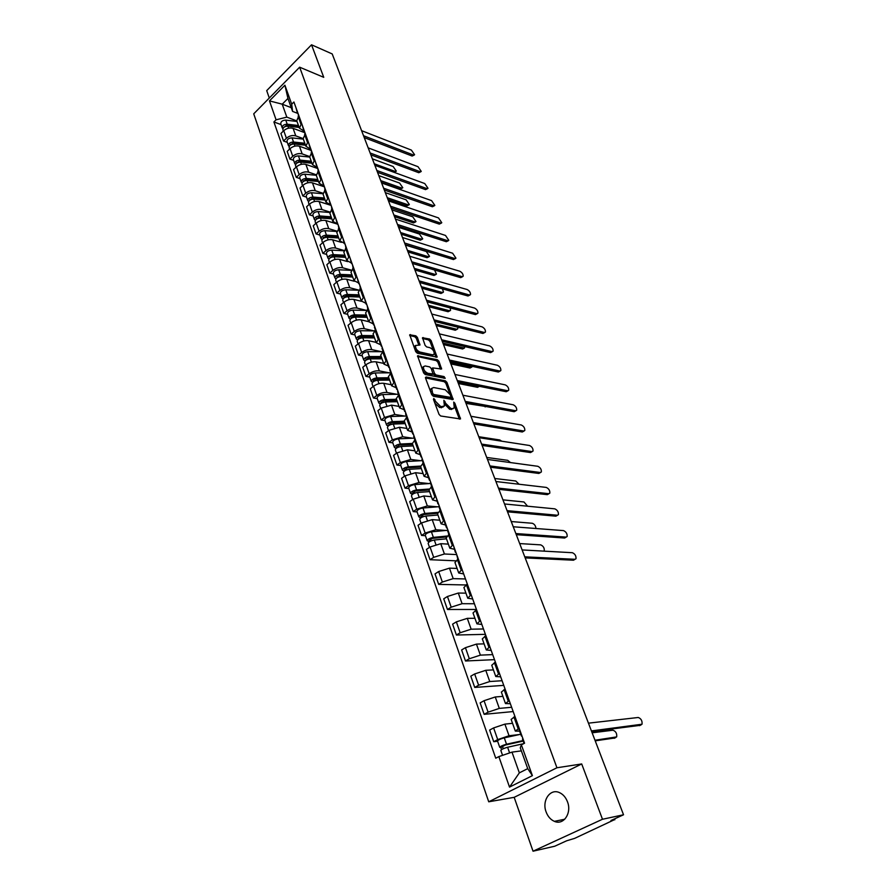 <?xml version="1.0" encoding="UTF-8"?>
<svg xmlns="http://www.w3.org/2000/svg" width="896" height="896" viewBox="0 0 896 896"><rect width="100%" height="100%" fill="white"/><g stroke="black" fill="none" stroke-linecap="round" stroke-linejoin="round"><path stroke-width="1.34" d="M433.832 398.474L433.44 399.314L439.04 414.378L440.653 415.99L460.499 418.958L454.832 403.2L453.723 402.091L454.272 407.848L452.39 408.699L450.8 408.419L445.704 403.334L443.867 400.299L444.382 406.078L440.832 406.661L435.68 401.531L433.832 398.474M546.123 811.978C547.87 816.581 550.637 819.706 554.4 821.352C563.55 825.597 572.029 813.008 567.47 801.774C565.723 797.283 563.035 794.214 559.384 792.579C550.144 788.211 541.666 800.733 546.123 811.978M417.39 337.411L415.811 335.821L409.73 334.802L415.71 351.613L417.312 353.214L437.114 357.168L431.11 340.592L429.565 339.024L422.509 337.758L425.096 345.352L426.664 346.931L429.867 347.659C432.947 349.171 434.381 351.344 434.19 354.166L432.578 354.827L419.922 352.038C416.797 350.526 415.341 348.331 415.542 345.475L419.978 345.038L417.39 337.411L416.282 338.285L414.714 336.694L409.752 335.541M581.706 763.952L514.181 797.328L533.042 851.2L602.482 819.258L581.706 763.952L556.942 767.76L299.645 67.189L323.747 77.325L311.528 44.8L332.214 53.939L623.526 814.778L610.982 820.512L614.208 819.806L613.95 819.146M602.482 819.258L623.526 814.778M426.149 376.981L425.578 378.157L431.704 394.632L433.317 396.245L453.141 399.526L446.947 382.39L445.379 380.822L426.149 376.981L425.466 377.507M423.64 372.949L417.57 355.858L437.405 359.755L438.973 361.334L441.605 369.018L432.678 367.909L434.459 373.374L436.038 374.965L444.069 376.589L445.211 378.325L425.242 374.562L423.64 372.949M533.042 851.2L554.758 846.216L566.574 840.818L574.65 838.365L614.208 819.806M514.181 797.328L488.723 801.797L253.725 113.837L299.645 67.189M311.528 44.8L266.706 90.619L269.293 98.022M519.635 731.136L515.323 731.091L519.165 728.202M512.546 723.307L504.896 724.125L493.618 727.922L497.717 739.592L509.04 735.75L519.579 734.518M497.717 739.592L493.73 741.709L497.605 741.238M514.931 716.453L511.157 719.432M493.618 727.922L489.653 730.061L493.73 741.709M510.35 703.707L505.467 703.562L509.219 700.56M513.173 711.558L484.142 714.325L488.085 712.163L499.307 708.4L511.638 707.28M505.064 689.013L501.368 692.115M502.891 696.36L495.253 696.976L484.053 700.706L480.144 702.89L484.142 714.325M500.685 676.838L495.779 676.514L499.453 673.4M503.754 685.373L474.734 687.422L478.621 685.216L489.765 681.531L502.085 680.725M495.376 662.066L491.758 665.28M493.405 669.883L485.766 670.309L474.656 673.96L470.803 676.178L474.734 687.422M491.187 650.429L486.27 649.947L489.854 646.733M494.502 659.646L465.483 660.99L469.314 658.75L480.379 655.133L492.699 654.618M485.845 635.589L482.317 638.915M484.086 643.866L476.448 644.101L465.427 647.685L461.619 649.947L465.483 660.99M481.858 624.49L476.918 623.84L480.435 620.525M485.397 634.346L456.4 635.018L460.174 632.733L471.15 629.194L483.47 628.97M476.493 609.582L473.043 613.01M474.936 618.285L467.298 618.352L456.355 621.869L452.603 624.154L456.4 635.018M472.685 598.987L467.734 598.192L471.173 594.776M476.459 609.47L447.462 609.482L451.192 607.174L462.09 603.691L474.398 603.747M467.298 584.013L463.926 587.552M465.931 593.141L458.293 593.04L447.44 596.49L443.733 598.808L447.462 609.482M463.669 573.922L458.707 572.981L462.067 569.475M465.808 584.965L438.682 584.382L442.355 582.042L453.174 578.626L465.483 578.962M458.259 558.891L454.966 562.52M457.072 568.434L449.456 568.154L438.67 571.536L435.019 573.899L438.682 584.382M454.238 549.248L449.826 548.195L453.118 544.6M455.672 560.806L430.058 559.709L433.675 557.334L444.416 553.986L456.389 554.568M449.378 534.195L446.152 537.914M448.37 544.118L440.754 543.693L430.046 547.008L426.44 549.405L430.058 559.709M445.525 525.011L441.101 523.824L444.326 520.139M425.432 535.696L421.568 535.45L425.141 533.053L435.803 529.76L445.85 530.454M440.653 509.925L437.494 513.733M439.813 520.218L432.197 519.635L421.568 522.894L418.018 525.314L421.568 535.45M436.957 501.166L432.522 499.867L435.68 496.104M417.077 511.918L413.224 511.594L416.752 509.163L427.336 505.938L437.349 506.822M432.062 486.058L428.971 489.944M431.39 496.709L423.786 495.97L413.235 499.173L409.73 501.614L413.224 511.594M428.534 477.725L424.088 476.302L427.168 472.461M408.856 488.522L405.014 488.13L408.498 485.666L419.003 482.496L428.982 483.582M423.618 462.582L420.594 466.547M423.114 473.581L415.52 472.696L405.037 475.843L401.576 478.318L405.014 488.13M420.235 454.664L415.789 453.13L418.813 449.21M400.781 465.506L396.928 465.046L400.366 462.56L410.805 459.446L420.75 460.712M415.318 439.488L412.35 443.542M414.96 450.834L407.378 449.803L396.973 452.894L393.557 455.392L396.928 465.046M412.082 431.984L407.624 430.338L410.581 426.339M392.829 442.87L388.987 442.333L392.381 439.824L402.741 436.766L412.653 438.211M407.142 416.774L404.253 420.907M406.952 428.445L399.37 427.28L389.043 430.315L385.661 432.835L388.987 442.333M404.062 409.662L399.594 407.904L402.494 403.85M385 420.594L381.17 419.989L384.518 417.458L394.811 414.456L404.69 416.069M399.112 394.442L396.278 398.642M399.056 406.414L391.485 405.126L381.237 408.094L377.899 410.648L381.17 419.989M396.166 387.688L391.686 385.84L394.531 381.707M377.306 398.664L373.475 398.003L376.79 395.438C380.139 393.142 383.544 392.168 387.005 392.493L396.85 394.274M391.205 372.456L388.427 376.723M391.294 384.731L383.734 383.309C380.285 382.962 376.891 383.936 373.554 386.232L370.261 388.808L373.475 398.003M388.394 366.072L383.914 364.123L386.691 359.934M369.723 377.093L365.904 376.365L369.174 373.778C372.49 371.47 375.872 370.507 379.322 370.888L389.144 372.814M383.421 350.818L380.699 355.152M383.645 363.384L376.107 361.838C372.669 361.446 369.298 362.398 365.994 364.717L362.734 367.304L365.904 376.365M380.744 344.792L376.264 342.754L378.986 338.498M362.264 355.846L358.456 355.062L361.682 352.453C364.963 350.134 368.323 349.182 371.75 349.608L381.55 351.702M375.76 329.526L373.106 333.928M376.118 342.373L368.592 340.715C365.165 340.267 361.816 341.208 358.546 343.538L355.331 346.147L358.456 355.062M373.206 323.848L368.726 321.72L371.392 317.397M354.928 334.936L351.12 334.085L354.301 331.464C357.549 329.123 360.886 328.194 364.314 328.675L374.069 330.904M368.222 308.571L365.613 313.029M368.715 321.675L361.2 319.906C357.773 319.413 354.446 320.342 351.221 322.683L348.04 325.315L351.12 334.085M365.792 303.229L361.312 301L363.933 296.632M347.693 314.339L343.896 313.443L347.043 310.8C350.246 308.448 353.562 307.53 356.978 308.056L366.33 310.341M360.797 287.941L358.254 292.466M361.435 301.314L353.909 299.421C350.504 298.883 347.2 299.79 344.008 302.154L340.872 304.797L343.896 313.443M358.501 282.923L354.01 280.616L356.574 276.181M340.57 294.067L336.773 293.104L339.886 290.45C343.067 288.086 346.36 287.19 349.765 287.75L358.691 290.069M353.494 267.624L350.997 272.205M354.379 281.277L346.741 279.25C343.336 278.667 340.054 279.563 336.896 281.926L333.805 284.603L336.773 293.104M351.31 262.931L346.819 260.534L349.328 256.054M333.558 274.098L329.773 273.09L332.853 270.402C335.989 268.038 339.259 267.154 342.653 267.758L351.221 270.099M346.304 247.621L343.851 252.258M347.581 261.598L339.674 259.392C336.28 258.765 333.032 259.638 329.896 262.024L326.838 264.712L329.773 273.09M344.232 243.23L339.741 240.766L342.205 236.219M326.648 254.43L322.874 253.366L325.909 250.667C329.022 248.282 332.27 247.419 335.653 248.058L343.918 250.443M339.214 227.931L336.818 232.613M341.398 242.368L332.718 239.826C329.336 239.154 326.099 240.016 323.008 242.413L319.984 245.112L322.874 253.366M337.254 223.832L332.763 221.29L335.182 216.698M319.85 235.054L316.075 233.946L319.077 231.224C322.157 228.838 325.382 227.976 328.754 228.67L336.762 231.078M332.237 208.533L329.896 213.27M337.344 224.078L325.875 220.55C322.493 219.845 319.278 220.696 316.221 223.093L313.23 225.814L316.075 233.946M330.389 204.725L325.898 202.104L328.261 197.467M313.141 215.958L309.378 214.805L312.346 212.072C315.392 209.675 318.595 208.835 321.966 209.552L329.762 212.016M325.36 189.414L323.064 194.208M330.613 205.251L319.122 201.555C315.75 200.816 312.558 201.656 309.534 204.064L306.578 206.797L309.378 214.805M323.613 185.898L319.122 183.198L321.451 178.528M306.533 197.154L302.781 195.944L305.715 193.211C308.728 190.792 311.909 189.963 315.269 190.725L322.896 193.234M318.595 170.598L316.344 175.426M324.363 186.816L312.469 182.851C309.109 182.067 305.939 182.896 302.949 185.304L300.026 188.059L302.781 195.944M316.949 167.35L312.458 164.584L314.731 159.858M300.026 178.618L296.285 177.374L299.186 174.619C302.165 172.189 305.323 171.382 308.672 172.178L316.176 174.742M311.92 152.051L309.714 156.923M317.632 168.482L305.917 164.416C302.568 163.598 299.421 164.405 296.453 166.835L293.563 169.59L296.285 177.374M310.386 149.072L305.883 146.238L308.123 141.467M293.619 160.362L289.878 159.062L292.746 156.296C295.691 153.866 298.838 153.07 302.176 153.899L309.59 156.52M305.346 133.773L303.184 138.69M310.957 150.371L299.454 146.238C296.117 145.398 292.981 146.194 290.058 148.624L287.202 151.402L289.878 159.062M303.946 131.074L299.41 128.15L301.605 123.357M287.291 142.352L283.562 141.019L286.406 138.242C289.318 135.8 292.443 135.016 295.77 135.878L303.15 138.578M298.872 115.763L296.755 120.725M304.45 132.552L293.093 128.341C289.766 127.456 286.653 128.24 283.752 130.682L280.918 133.459L283.562 141.019M521.371 750.87L511.986 752.125L519.344 772.867L527.722 768.634L520.274 747.813L521.36 744.867L524.563 743.21L293.922 101.998L291.704 104.205L292.589 111.406L287.952 98.437L282.229 104.182L286.821 117.13L296.811 120.904M521.36 744.867L532.392 775.645L509.522 787.102L498.848 756.605L511.986 752.125M286.821 117.13L276.08 119.806L273.907 121.957L495.746 758.218L498.848 756.605M276.08 119.806L269.461 100.89L284.906 85.221L291.704 104.205M556.942 767.76L488.723 801.797M291.256 107.666L282.229 104.182L269.461 100.89M297.618 113.333L292.589 111.406M281.064 124.611L273.907 121.957M532.392 775.645L527.722 768.634M509.522 787.102L519.344 772.867M287.952 98.437L284.906 85.221M434.874 403.178L439.678 407.512L440.832 406.661M443.218 406.963L439.678 407.512M453.107 408.722L449.646 409.259L444.483 403.984M459.379 419.138L454.384 405.888M449.781 393.725L445.816 383.242L444.248 381.674L425.51 377.944M452.021 399.683L451.125 397.275M432.645 393.378L433.776 394.498L451.08 397.454L450.285 394.8L445.234 389.749L433.698 387.531L431.726 388.394L432.645 393.378L431.547 394.206M431.693 394.598L432.634 395.36L433.776 394.498M450.822 397.645L449.523 398.485L432.634 395.36M431.738 388.371L430.584 389.256L430.517 391.44M417.57 356.574L436.296 360.618L437.405 359.755M440.485 369.163L437.853 362.186L436.296 360.618M431.906 368.502L431.491 369.163M433.07 373.565L434.907 375.816L442.949 377.44L444.069 376.589M443.934 378.325L442.949 377.44M425.163 365.96L423.506 366.654C423.282 369.589 424.76 371.806 427.907 373.307L433.014 373.968L431.245 368.48L429.654 366.901L425.163 365.96M423.45 366.778L422.374 367.528C422.15 370.451 423.629 372.669 426.776 374.17L427.907 373.307M432.667 374.237L431.267 375.088L426.776 374.17M418.846 345.173L416.282 338.285M415.486 345.621L414.422 346.349L414.366 347.973M414.87 349.35L418.813 352.912L419.922 352.038M433.306 354.85L431.458 355.678L418.813 352.912M433.586 350.907L430.013 341.454L428.456 339.886L422.531 338.509M435.994 357.291L434.291 352.778M523.208 741.07L505.277 745.046L500.83 747.522L499.766 747.365L497.538 741.026M523.029 740.578L506.531 744.218C502.746 745.27 500.483 746.323 499.766 747.365M520.755 734.261L504.28 737.845C500.494 738.886 498.243 739.939 497.526 740.992M503.272 748.72L502.376 746.178M594.989 740.253L616.672 736.893C617.075 733.522 615.843 731.293 612.976 730.218L592.144 732.805M523.69 743.658L507.606 747.242C503.81 748.306 501.547 749.347 500.819 750.389L502.566 755.339M614.835 738.002L595.213 740.835M501.57 749.605L500.83 747.522M522.491 739.088L522.872 738.517M640.158 725.346L591.662 731.55M522.043 736.221L521.774 735.47M519.086 729.613L519.456 729.03M591.416 730.923L642.04 724.226C642.365 720.843 641.11 718.592 638.266 717.483L588.448 723.162M446.219 537.018L432.275 538.395L428.344 541.285L427.202 540.758L425.253 535.203C425.734 533.669 427.784 532.549 431.402 531.832L447.496 530.298M446.914 536.054L433.373 537.387C429.744 538.104 427.683 539.235 427.202 540.758M430.226 541.285L429.587 539.493M543.883 551.13L544.23 550.738C544.51 547.982 543.323 546.034 540.691 544.869L519.691 543.581M446.466 538.798L434.302 540.019C430.674 540.747 428.613 541.867 428.131 543.379L429.52 547.355M428.691 542.304L428.344 541.285M437.416 513.33L423.842 514.494L419.955 517.429L418.813 516.858L416.898 511.392C417.346 509.813 419.373 508.682 422.979 508.01L438.939 506.688M437.763 512.378L424.906 513.464C421.299 514.147 419.261 515.278 418.813 516.858M421.781 517.294L421.176 515.592M535.942 528.506C535.73 525.851 534.498 524.104 532.269 523.264L511.258 521.55M437.942 515.01L425.824 516.051C422.206 516.746 420.179 517.877 419.72 519.445L421.053 523.242M420.269 518.325L419.955 517.429M428.994 490.011L415.531 490.997L411.701 493.965L410.558 493.349L408.666 487.984C409.091 486.349 411.096 485.206 414.68 484.568L430.595 483.47M428.982 489.048L416.584 489.944C413 490.594 410.984 491.725 410.558 493.349M413.47 493.707L412.888 492.072M527.576 506.206L523.97 501.973L502.947 499.856M429.565 491.602L417.491 492.486C413.896 493.136 411.88 494.278 411.454 495.891L412.731 499.531M411.981 494.738L411.701 493.965M420.773 467.062L407.366 467.869L403.592 470.882L402.438 470.232L400.579 464.946C400.982 463.266 402.965 462.123 406.526 461.518L422.374 460.622M420.504 466.077L408.397 466.805C404.824 467.41 402.842 468.552 402.438 470.232M405.294 470.501L404.746 468.944M519.086 484.243L515.782 481.006L494.771 478.498M421.322 468.574L409.282 469.302C405.709 469.918 403.715 471.061 403.312 472.73L404.533 476.202M403.827 471.554L403.592 470.882M412.686 444.483L399.325 445.122L395.606 448.168L394.442 447.474L392.616 442.277C392.997 440.552 394.957 439.41 398.507 438.827L414.299 438.133M415.789 453.13L412.317 443.442L400.344 444.035C396.794 444.618 394.822 445.76 394.442 447.474M397.253 447.675L396.738 446.197M510.496 462.582L507.73 460.331L486.707 457.442M413.202 445.917L401.218 446.499C397.667 447.082 395.696 448.224 395.315 449.938L396.48 453.264M395.808 448.728L395.606 448.168M404.734 422.262L391.429 422.733L387.755 425.813L386.59 425.096L384.787 419.978C385.146 418.208 387.083 417.054 390.611 416.517L406.347 416.013M404.365 421.221L392.426 421.635C388.886 422.184 386.938 423.338 386.59 425.096M404.779 422.374L404.197 422.285M389.346 425.208L388.853 423.808M501.76 441.202L499.789 439.97L478.766 436.71M405.227 423.629L393.277 424.054C389.749 424.603 387.8 425.757 387.442 427.515L388.55 430.685M396.906 400.4L383.645 400.702L380.016 403.827L378.851 403.066L377.082 398.037C377.406 396.222 379.333 395.058 382.838 394.554L398.518 394.24M396.514 399.314L384.63 399.594C381.114 400.109 379.187 401.262 378.851 403.066M397.029 400.747L395.259 400.434M381.562 403.11L381.091 401.766M492.274 419.978L470.949 416.27M397.365 401.688L385.47 401.979C381.954 402.494 380.027 403.648 379.691 405.451L380.744 408.475M389.2 378.874L375.984 379.03L373.24 380.699L373.8 381.08L372.411 382.178L371.235 381.382L369.499 376.432C369.802 374.584 371.706 373.419 375.2 372.938L390.746 372.803M388.797 377.765L376.947 377.899C373.453 378.381 371.549 379.546 371.235 381.382M389.402 379.456L386.534 378.907M373.901 381.36L373.453 380.083M389.637 380.094L377.776 380.24C374.282 380.733 372.378 381.898 372.064 383.734L373.072 386.613M486.203 406.56L466.01 403.39M381.606 357.683L368.446 357.683L364.918 360.864L363.742 360.046L362.029 355.174C362.32 353.282 364.202 352.106 367.674 351.658L382.323 351.702M381.203 356.541L369.398 356.541C365.915 357 364.034 358.165 363.742 360.046M381.898 358.49L378.034 357.683M366.363 359.946L365.938 358.747M457.867 382.122L479.427 386.344M382.021 358.837L370.216 358.848C366.733 359.307 364.851 360.483 364.549 362.354L365.512 365.098M479.36 386.355L477.534 387.318L458.394 383.499M374.136 336.818L361.032 336.683L358.344 338.374L358.904 338.778L357.549 339.886L356.362 339.035L354.682 334.242C354.95 332.315 356.81 331.139 360.259 330.714L374.17 330.904M373.722 335.653L361.962 335.518C358.501 335.944 356.63 337.12 356.362 339.035M374.506 337.848L369.723 336.773M358.938 338.867L358.534 337.725M450.352 362.477L471.341 367.024L472.562 366.419M374.528 337.915L362.768 337.792C359.307 338.229 357.437 339.394 357.168 341.309L358.075 343.918M471.867 367.046L470.019 368.021L450.89 363.899M366.778 316.277L353.718 315.997L351.064 317.699L351.624 318.125L351.254 317.038M366.352 315.078L354.637 314.821C351.198 315.224 349.35 316.4 349.104 318.36L350.28 319.234M366.262 310.419L352.968 310.094C349.53 310.486 347.693 311.662 347.435 313.622L349.104 318.36M366.296 317.296L361.592 316.165M442.938 343.123L463.915 347.995L465.214 346.674M367.147 317.307L355.432 317.061C351.994 317.464 350.146 318.64 349.888 320.589L350.75 323.064M464.486 348.018L462.605 348.992L443.486 344.579M359.542 296.05L346.528 295.635L343.896 297.338L344.355 297.741M359.094 294.829L347.435 294.448C344.008 294.818 342.182 296.005 341.947 297.987L343.056 298.872M358.579 290.237L345.789 289.789C342.362 290.158 340.536 291.334 340.312 293.328L341.947 297.987M357.963 296.957L353.64 295.859M435.624 324.038L456.59 329.224L457.789 328.798L457.722 327.174M359.878 297.024L348.208 296.654C344.781 297.024 342.955 298.211 342.72 300.194L343.549 302.534M457.206 329.246L455.302 330.221L436.195 325.528M352.397 276.125L339.438 275.576L337.21 277.659M351.949 274.882L340.334 274.378C336.93 274.725 335.115 275.912 334.902 277.928L335.944 278.824M351.098 270.346L338.71 269.786C335.306 270.133 333.502 271.32 333.29 273.347L334.902 277.928M349.821 276.909L345.856 275.845M428.422 305.222L449.378 310.71L450.576 310.307L450.139 307.91M352.733 277.032L341.096 276.55C337.691 276.898 335.877 278.085 335.664 280.101L336.448 282.318M450.027 310.744L448.09 311.718L429.005 306.746M345.374 256.502L332.461 255.819L330.176 257.88M344.915 255.226L333.346 254.61C329.952 254.934 328.16 256.122 327.97 258.171L328.955 259.067M343.806 250.757L331.744 250.096C328.362 250.41 326.57 251.597 326.379 253.658L327.97 258.171M341.869 257.152L338.229 256.122M421.322 286.675L442.254 292.454L443.464 292.062L442.456 288.859M345.677 257.354L334.096 256.749C330.702 257.074 328.91 258.261 328.72 260.31L329.459 262.416M442.938 292.488L440.989 293.474L421.915 288.232M457.811 559.182L456.602 554.266M575.064 559.294L573.485 560.213L525.168 557.894M456.075 552.81L455.627 551.566M455.347 552.339L453.578 545.877M524.765 556.83L575.008 559.294L575.994 558.734C576.229 555.912 575.03 553.907 572.376 552.709L522.122 549.931M447.53 530.566L447.776 529.726M566.238 537.096L564.626 538.026L516.275 534.677M447.283 528.382L446.813 527.083M444.562 522.334L444.808 521.483M515.85 533.557L566.126 537.096L567.134 536.547C567.358 533.792 566.16 531.81 563.539 530.611L513.251 526.77M438.861 506.464L439.096 505.602M557.547 515.234L555.901 516.174L507.528 511.829M438.648 504.358L438.155 502.992M437.909 503.81L436.173 497.493M507.08 510.653L557.39 515.234L558.41 514.696C558.622 512.008 557.435 510.059 554.837 508.85L504.526 503.966M430.338 482.765L430.562 481.88M548.99 493.707L547.31 494.648L498.915 489.339M430.147 480.738L429.643 479.315M427.482 474.813L427.694 473.906M498.456 488.118L548.778 493.696L549.819 493.17C550.021 490.549 548.834 488.634 546.258 487.413L495.936 481.533M421.96 459.469L422.173 458.55M540.557 472.494L538.843 473.446L490.448 467.197M421.792 457.498L421.266 456.03M419.149 451.629L419.35 450.71M489.955 465.931L540.299 472.483L541.352 471.968C541.542 469.414 540.366 467.522 537.813 466.29L487.48 459.446M413.728 436.542L413.918 435.602M532.246 451.606L530.499 452.558L482.093 445.402M413.571 434.65L413.022 433.115M410.95 428.837L411.141 427.885M481.589 444.091L531.944 451.584L533.008 451.08C533.198 448.582 532.022 446.723 529.502 445.491L479.147 437.707M405.619 413.986L405.798 413.022M524.059 431.021L522.29 431.984L473.883 423.942M405.485 412.16L404.914 410.581M402.886 406.414L403.066 405.44M473.357 422.587L523.701 430.998L524.798 430.506C524.966 428.075 523.802 426.227 521.304 424.984L470.96 416.304M397.634 391.798L397.802 390.813M515.995 410.726L514.192 411.701L465.786 402.808M397.522 390.04L396.939 388.416M394.957 384.339L395.114 383.342M465.248 401.408L515.592 410.715L516.701 410.234C516.858 407.859 515.704 406.034 513.229 404.79L462.885 395.226M389.794 369.97L389.939 368.95M508.043 390.746L506.218 391.72L457.822 381.998M389.693 368.267L389.088 366.598M387.15 362.622L387.296 361.603M457.262 380.554L507.595 390.723L508.715 390.253C508.872 387.934 507.718 386.142 505.266 384.877L454.933 374.461M382.066 348.477L382.211 347.446M500.203 371.045L498.344 372.019L449.971 361.502M381.987 346.842L381.371 345.117M379.467 341.253L379.602 340.211M449.4 360.013L499.722 371.011L500.853 370.563C500.998 368.29 499.856 366.52 497.414 365.266L447.104 354.021M374.461 327.331L374.595 326.278M492.475 351.624L490.594 352.61L442.243 341.309M374.405 325.752L373.766 323.982M371.907 320.219L372.03 319.155M441.661 339.786L491.949 351.59L493.102 351.165C493.237 348.936 492.094 347.189 489.686 345.923L439.398 333.872M367.83 308.896L367.091 305.435M484.859 332.483L482.955 333.469L434.627 321.418M366.934 304.987L366.285 303.184M366.139 304.192L364.571 298.424M434.022 319.85L484.299 332.45L485.453 332.035C485.576 329.862 484.445 328.126 482.059 326.85L431.794 314.037M360.416 288.266L359.71 284.917M477.355 313.611L475.429 314.597L427.123 301.818M359.576 284.547L358.915 282.699M358.792 283.73L357.235 278.018M426.507 300.216L476.75 313.578L477.915 313.174C478.038 311.046 476.907 309.344 474.544 308.056L424.312 294.482M353.114 267.949L352.453 264.712M469.952 295.008L467.992 295.994L419.731 282.509M352.341 264.41L351.669 262.528M351.546 263.581L350 257.925M419.104 280.874L469.302 294.963L470.49 294.582C470.602 292.499 469.482 290.808 467.13 289.52L416.931 275.218M345.923 247.957L345.296 244.821M462.638 276.662L460.678 277.648L412.44 263.48M345.206 244.586L344.523 242.67M344.411 243.734L342.888 238.134M411.802 261.8L461.966 276.606L463.165 276.237C463.266 274.21 462.157 272.541 459.827 271.242L409.662 256.234M338.453 237.171L325.595 236.365L323.266 238.392M337.982 235.872L326.458 235.144C323.086 235.435 321.306 236.634 321.138 238.717L322.067 239.613M336.683 231.459L324.878 230.686C321.518 230.978 319.749 232.176 319.57 234.27L321.138 238.717M334.085 237.675L330.747 236.69M414.322 268.374L435.232 274.445L436.453 274.075L434.526 269.965M338.733 237.966L327.197 237.25C323.826 237.552 322.056 238.739 321.877 240.822L322.571 242.805M435.949 274.49L433.978 275.475L414.926 269.965M338.845 228.256L338.251 225.232M455.437 258.563L453.454 259.56L405.261 244.72M338.184 225.064L337.49 223.115M337.378 224.19L335.877 218.635M404.6 243.006L454.731 258.507L455.941 258.16L452.614 253.221L402.506 237.518M331.632 218.12L318.819 217.202L316.467 219.184M331.15 216.798L319.67 215.958C316.322 216.238 314.563 217.426 314.406 219.542L315.291 220.438M329.728 212.453L318.125 211.579C314.765 211.848 313.018 213.035 312.861 215.163L314.406 219.542M326.458 218.478L323.411 217.526M407.411 250.342L428.31 256.682L429.542 256.334L426.283 251.496L405.395 245.067M331.89 218.859L320.41 218.042C317.05 218.31 315.291 219.509 315.134 221.626L315.784 223.485M335.888 223.418L334.981 223.35M429.05 256.738L427.067 257.712L408.027 251.955M331.867 208.858L331.307 205.934M448.336 240.722L446.331 241.718L398.182 226.229M331.274 205.834L330.557 203.851M330.467 204.938L328.966 199.438M397.51 224.493L447.597 240.666L448.806 240.33L445.502 235.446L395.438 219.072M324.912 199.36L312.155 198.318L309.77 200.256M324.43 198.005L312.984 197.064C309.646 197.322 307.91 198.509 307.765 200.659L308.616 201.555M322.93 193.715L311.461 192.741C308.123 192.987 306.387 194.186 306.253 196.336L307.765 200.659M318.998 199.539L316.221 198.643M400.602 232.546L421.478 239.165L422.722 238.829L419.474 234.046L398.608 227.349M325.158 200.043L313.712 199.114C310.374 199.36 308.627 200.558 308.482 202.698L309.098 204.456M330.075 204.624L328.227 204.478M422.251 239.221L420.246 240.195L401.229 234.192M325.002 189.75L324.464 186.917M441.325 223.115L439.298 224.112L391.194 207.995M324.453 186.894L323.725 184.867M323.646 185.976L322.168 180.533M390.522 206.226L440.552 223.059L441.773 222.734L438.491 217.907L388.483 200.894M318.282 180.858L305.581 179.704L303.184 181.608M317.8 179.491L306.398 178.45C303.083 178.674 301.358 179.872 301.235 182.045L302.042 182.941M319.122 183.198L316.288 175.291L304.898 174.194C301.582 174.418 299.858 175.616 299.734 177.789L301.235 182.045M311.685 180.88L309.154 180.029M393.882 214.995L414.736 221.872L415.99 221.558L412.765 216.821L391.91 209.866M318.517 181.496L307.115 180.466C303.789 180.69 302.064 181.888 301.941 184.061L302.523 185.707M323.68 186.077L321.563 185.886M415.542 221.939L413.515 222.914L394.52 216.675M318.237 170.934L317.733 168.19M434.414 205.755L432.365 206.752L384.317 190.03M317.722 168.213L317.005 166.174M316.926 167.294L315.47 161.896M383.634 188.227L433.608 205.688L434.84 205.386L431.581 200.614L381.618 182.974M311.763 162.635L299.096 161.37L296.699 163.229M311.259 161.246L299.914 160.104C296.61 160.306 294.907 161.504 294.795 163.71L295.557 164.595M309.77 157.069L298.424 155.904C295.131 156.106 293.429 157.304 293.317 159.51L294.795 163.71M304.506 162.478L302.221 161.683M387.251 197.691L408.083 204.826L409.338 204.512L406.134 199.83L385.314 192.629M311.965 163.218L300.608 162.086C297.304 162.299 295.602 163.498 295.49 165.693L296.027 167.238M317.206 167.776L314.989 167.563M408.912 204.882L406.874 205.867L387.901 199.394M311.573 152.387L311.091 149.744M427.582 188.63L425.533 189.616L377.53 172.312M311.069 149.789L310.374 147.75M310.307 148.882L308.862 143.539M376.835 170.475L426.754 188.552L427.997 188.272L424.749 183.546L374.842 165.29M305.323 144.67L292.712 143.293L290.315 145.107M304.819 143.259L293.518 142.016C290.226 142.206 288.534 143.405 288.445 145.634L289.184 146.518M303.341 139.138L292.051 137.883C288.77 138.062 287.078 139.261 286.989 141.501L288.445 145.634M297.461 144.334L295.4 143.584M380.71 180.611L401.509 187.992L402.786 187.701L399.594 183.064L378.795 175.616M305.514 145.208L294.202 143.976C290.92 144.166 289.229 145.365 289.128 147.582L289.632 149.027M311.035 149.766L308.515 149.498M402.382 188.059L400.322 189.034L381.371 182.336M304.998 134.109L304.55 131.555M420.851 171.73L418.779 172.715L370.843 154.84M304.528 131.645L303.845 129.595M303.789 130.738L302.355 125.44M370.126 152.981L420 171.651L421.254 171.382L418.018 166.701L368.178 147.862M298.984 126.952L286.429 125.485L284.021 127.243M298.469 125.53L287.213 124.197C283.942 124.354 282.262 125.563 282.184 127.814L282.901 128.699M297.013 121.464L285.768 120.12C282.498 120.277 280.829 121.486 280.75 123.738L282.184 127.814M290.562 126.437L288.702 125.754M374.259 163.755L395.035 171.382L396.312 171.102L393.142 166.522L372.378 158.827M299.163 127.445L287.896 126.123C284.626 126.291 282.946 127.501 282.867 129.741L283.338 131.085M304.438 131.958L302.142 131.701M395.931 171.45L394.654 172.536M298.525 116.11L298.11 113.635M414.21 155.064L412.126 156.038L364.246 137.603M298.066 113.758L297.416 111.698M297.36 112.862L295.938 107.61M363.518 135.722L413.325 154.963L414.59 154.717L411.376 150.091L361.592 130.67M290.058 148.624L292.746 156.296M296.453 166.835L299.186 174.619M302.949 185.304L305.715 193.211M309.534 204.064L312.346 212.072M316.221 223.093L319.077 231.224M323.008 242.413L325.909 250.667M329.896 262.024L332.853 270.402M336.896 281.926L339.886 290.45M344.008 302.154L347.043 310.8M351.221 322.683L354.301 331.464M358.546 343.538L361.682 352.453M365.994 364.717L369.174 373.778M373.554 386.232L376.79 395.438M381.237 408.094L384.518 417.458M389.043 430.315L392.381 439.824M396.973 452.894L400.366 462.56M405.037 475.843L408.498 485.666M413.235 499.173L416.752 509.163M421.568 522.894L425.141 533.053M430.046 547.008L433.675 557.334M438.67 571.536L442.355 582.042M447.44 596.49L451.192 607.174M456.355 621.869L460.174 632.733M465.427 647.685L469.314 658.75M474.656 673.96L478.621 685.216M484.053 700.706L488.085 712.163M283.752 130.682L286.406 138.242M293.093 128.341L295.77 135.878M299.454 146.238L302.176 153.899M304.64 134.467L307.395 142.162M305.917 164.416L308.672 172.178M311.203 152.734L314.003 160.552M312.469 182.851L315.269 190.725M317.867 171.282L320.712 179.211M319.122 201.555L321.966 209.552M324.621 190.109L327.522 198.15M325.875 220.55L328.754 228.67M331.486 209.205L334.421 217.381M332.718 239.826L335.653 248.058M338.453 228.603L341.443 236.902M339.674 259.392L342.653 267.758M345.531 248.293L348.555 256.726M346.741 279.25L349.765 287.75M352.722 268.296L355.79 276.853M353.909 299.421L356.978 308.056M360.013 288.602L363.138 297.293M361.2 319.906L364.314 328.675M367.427 309.232L370.597 318.058M368.592 340.715L371.75 349.608M374.954 330.187L378.179 339.147M376.107 361.838L379.322 370.888M382.603 351.467L385.874 360.573M383.734 383.309L387.005 392.493M390.376 373.094L393.702 382.357M391.485 405.126L394.811 414.456M398.272 395.08L401.654 404.477M399.37 427.28L402.741 436.766M406.302 417.413L409.73 426.978M407.378 449.803L410.805 459.446M414.456 440.115L417.95 449.837M415.52 472.696L419.003 482.496M422.744 463.198L426.294 473.077M423.786 495.97L427.336 505.938M431.178 486.662L434.795 496.72M432.197 519.635L435.803 529.76M439.757 510.53L443.43 520.744M440.754 543.693L444.416 553.986M448.47 534.8L452.211 545.194M449.456 568.154L453.174 578.626M457.341 559.485L461.149 570.058M458.293 593.04L462.09 603.691M466.368 584.606L470.232 595.358M467.298 618.352L471.15 629.194M475.552 610.154L479.483 621.096M476.448 644.101L480.379 655.133M484.893 636.16L488.891 647.293M485.766 670.309L489.765 681.531M494.402 662.626L498.478 673.96M495.253 696.976L499.307 708.4M504.078 689.562L508.222 701.098M504.896 724.125L509.04 735.75M513.934 716.99L518.157 728.739M298.166 116.458L300.888 124.051M434.571 402.36L435.68 401.531M441.302 407.803L442.456 406.952M443.89 402.226L444.987 401.408M444.562 404.186L445.704 403.334M449.646 409.259L450.8 408.419M451.237 409.539L452.39 408.699M453.757 403.984L454.832 403.2M459.29 418.846L460.443 418.006M433.854 400.422L434.963 399.594M444.248 381.674L445.379 380.822M445.816 383.242L446.947 382.39M451.942 399.437L453.085 398.597M449.523 398.485L450.666 397.634M430.786 392.179L431.894 391.339M417.502 356.138L418.197 355.6M437.853 362.186L438.973 361.334M440.429 368.984L441.549 368.133M431.659 369.611L432.734 368.794M433.328 374.237L434.459 373.374M434.907 375.816L436.038 374.965M431.267 375.088L432.398 374.226M418.813 345.05L419.922 344.176M431.458 355.678L432.578 354.827M422.453 338.05L423.125 337.523M428.456 339.886L429.565 339.024M430.013 341.454L431.11 340.592M435.949 357.157L437.058 356.306M409.674 335.104L410.368 334.555M414.714 336.694L415.811 335.821M506.531 744.218L504.28 737.845M509.611 752.931L507.606 747.242M614.197 738.315L615.821 737.509M641.2 724.83L639.531 725.67M433.373 537.387L431.402 531.832M435.859 544.421L434.302 540.019M424.906 513.464L422.979 508.01M427.325 520.296L425.824 516.051M416.584 489.944L414.68 484.568M418.936 496.586L417.491 492.486M408.397 466.805L406.526 461.518M410.682 473.256L409.282 469.302M400.344 444.035L398.507 438.827M402.562 450.307L401.218 446.499M392.426 421.635L390.611 416.517M394.576 427.728L393.277 424.054M384.63 399.594L382.838 394.554M386.725 405.518L385.47 401.979M376.947 377.899L375.2 372.938M378.986 383.656L377.776 380.24M485.15 406.896L485.733 406.482M369.398 356.541L367.674 351.658M371.381 362.141L370.216 358.848M477.534 387.318L478.867 386.333M361.962 335.518L360.259 330.714M363.888 340.962L362.768 337.792M470.019 368.021L471.341 367.024M354.637 314.821L352.968 310.094M356.518 320.118L355.432 317.061M462.605 348.992L463.915 347.995M344.434 297.685L344.075 296.677M347.435 294.448L345.789 289.789M349.25 299.589L348.208 296.654M455.302 330.221L456.59 329.224M337.355 277.57L337.019 276.606M340.334 274.378L338.71 269.786M342.104 279.373L341.096 276.55M448.09 311.718L449.378 310.71M330.378 257.757L330.053 256.85M333.346 254.61L331.744 250.096M335.059 259.47L334.096 256.749M440.989 293.474L442.254 292.454M575.008 559.294L573.485 560.213M566.126 537.096L564.626 538.026M557.39 515.234L555.901 516.174M548.778 493.696L547.31 494.648M540.299 472.483L538.843 473.446M531.944 451.584L530.499 452.558M523.701 430.998L522.29 431.984M515.592 410.715L514.192 411.701M507.595 390.723L506.218 391.72M499.722 371.011L498.344 372.019M491.949 351.59L490.594 352.61M484.299 332.45L482.955 333.469M476.75 313.578L475.429 314.597M469.302 294.963L467.992 295.994M461.966 276.606L460.678 277.648M323.501 238.235L323.198 237.395M326.458 235.144L324.878 230.686M328.126 239.859L327.197 237.25M433.978 275.475L435.232 274.445M454.731 258.507L453.454 259.56M316.725 219.005L316.456 218.221M319.67 215.958L318.125 211.579M321.294 220.55L320.41 218.042M427.067 257.712L428.31 256.682M447.597 240.666L446.331 241.718M310.061 200.066L309.803 199.326M312.984 197.064L311.461 192.741M314.563 201.522L313.712 199.114M420.246 240.195L421.478 239.165M440.552 223.059L439.298 224.112M303.486 181.406L303.24 180.712M306.398 178.45L304.898 174.194M307.933 182.784L307.115 180.466M413.515 222.914L414.736 221.872M433.608 205.688L432.365 206.752M297.013 163.005L296.789 162.378M299.914 160.104L298.424 155.904M301.403 164.304L300.608 162.086M406.874 205.867L408.083 204.826M426.754 188.552L425.533 189.616M290.629 144.883L290.416 144.29M293.518 142.016L292.051 137.883M294.963 146.104L294.202 143.976M400.322 189.034L401.509 187.992M420 171.651L418.779 172.715M287.213 124.197L285.768 120.12M288.613 128.162L287.896 126.123M394.005 172.301L395.035 171.382M413.325 154.963L412.126 156.038M554.4 821.352L564.771 819.224M296.699 120.579L299.41 128.15M511.134 719.387L515.323 731.091M501.346 692.059L505.467 703.562M491.736 665.213L495.779 676.514M482.294 638.848L486.27 649.947M473.01 612.931L476.918 623.84M463.893 587.474L467.734 598.192M454.933 562.442L458.707 572.981M446.118 537.835L449.826 548.195M437.461 513.643L441.101 523.824M428.938 489.854L432.522 499.867M420.56 466.458L424.088 476.302M404.208 420.806L407.624 430.338M396.234 398.53L399.594 407.904M388.382 376.611L391.686 385.84M380.666 355.04L383.914 364.123M373.061 333.816L376.264 342.754M365.579 312.917L368.726 321.72M358.21 292.342L361.312 301M350.952 272.082L354.01 280.616M343.806 252.134L346.819 260.534M336.773 232.49L339.741 240.766M329.84 213.136L332.763 221.29M323.019 194.074L325.898 202.104M309.669 156.789L312.458 164.584M303.139 138.555L305.883 146.238M614.533 818.888L614.88 819.773M430.584 389.256L431.726 388.394M431.558 368.771L432.678 367.909M422.374 367.528L423.506 366.654M414.422 346.349L415.542 345.475M522.48 739.054L524.059 743.467M519.075 729.59L521.382 736.008M447.507 530.51L448.941 534.498M444.55 522.278L446.555 527.867M438.838 506.419L440.216 510.216M430.326 482.72L431.626 486.349M427.459 474.757L429.408 480.155M421.949 459.413L423.192 462.885M419.126 451.584L421.042 456.893M413.706 436.486L414.893 439.802M410.928 428.781L412.81 434.011M405.597 413.93L406.728 417.088M402.875 406.347L404.723 411.499M397.622 391.742L398.698 394.744M394.934 384.283L396.76 389.346M389.771 369.902L390.802 372.77M387.128 362.566L388.92 367.55M382.043 348.41L383.018 351.131M379.445 341.197L381.203 346.091M374.438 327.264L375.368 329.851M371.885 320.152L373.621 324.979"/></g></svg>
